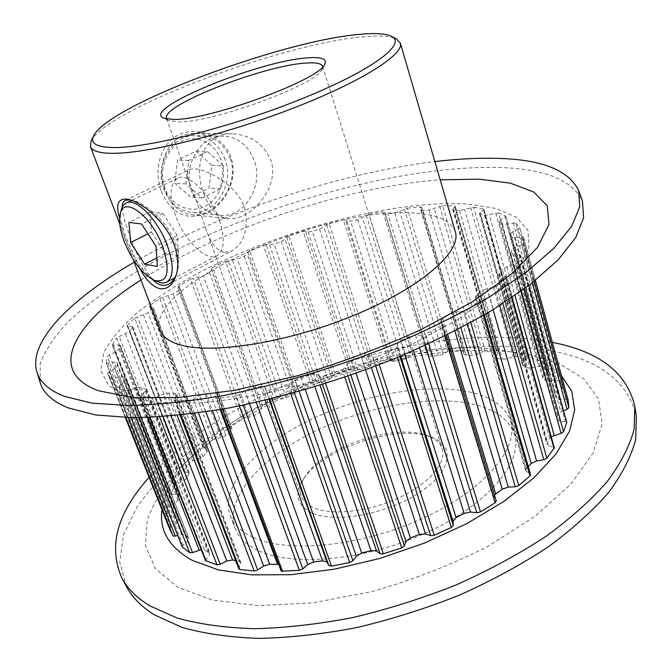 <?xml version="1.0" encoding="UTF-8"?>
<svg xmlns="http://www.w3.org/2000/svg" width="672" height="672" viewBox="0 0 672 672"><rect width="100%" height="100%" fill="white"/><g stroke="black" fill="none" stroke-linecap="round" stroke-linejoin="round"><path stroke-width="0.5" stroke-dasharray="3.36 2.52" d="M122.144 207.371C122.64 214.427 125.353 224.204 130.284 236.695C136.525 254.738 143.984 269.044 152.653 279.619M176.316 274.621L176.828 273.235C179.693 265.045 179.172 255.032 175.266 243.205L175.258 243.188C167.429 220.752 143.581 202.096 131.435 200.012L129.763 199.769M139.927 268.674L126.16 237.787L119.641 218.299M161.356 191.47C171.385 214.091 186.682 221.256 207.228 212.974C225.557 203.759 238.291 178.626 231.109 157.727C223.952 136.727 198.349 125.672 179.348 134.467C160.196 143.153 153.401 169.932 161.356 191.47M230.37 158.852C240.265 185.548 214.267 218.064 191.52 214.662C179.449 212.856 170.646 204.784 165.119 190.445L165.11 190.42C154.678 164.573 169.134 132.065 195.392 133.409C212.041 134.442 223.7 142.926 230.37 158.852M563.539 410.777L560.818 411.886L557.508 414.792L556.87 419.605L558.617 420.882L565.303 421.638L566.756 422.444M528.839 285.491L520.649 255.377L512.434 254.806L510.728 253.932L511.711 250.051L515.298 247.456L521.842 244.927L523.824 243.432L534.215 281.324M169.898 529.662L169.655 529.024L170.915 527.15L176.24 523.622L178.508 520.414L177.643 516.516L174.527 515.634L168.706 516.382L167 515.894L167.269 507.99L169.084 506.192L174.88 503.21L178.097 500.136L179.046 496.112L179.038 495.382L176.98 494.5L171.998 494.474L170.898 493.508L174.493 485.377L176.728 483.722L182.675 481.362L186.598 478.54L189.378 473.164L183.506 471.257L190.142 462.336L192.671 460.874L198.5 459.178L202.919 456.691L206.783 452.6L207.48 450.904L203.96 449.022L204.103 447.703L212.915 439.824L215.611 438.606L221.105 437.564L225.8 435.49L230.765 431.609L232.05 429.475L229.95 427.224L230.748 425.981L241.466 418.664L244.222 417.698L249.194 417.295L253.974 415.674L259.804 412.138L261.794 409.643L261.114 407.459L262.324 406.031L274.47 399.487L277.192 398.798L281.492 399.017L286.205 397.874L292.656 394.775L295.453 392.322L295.873 389.852L297.528 388.441L310.674 382.864L313.27 382.46L316.789 383.25L321.266 382.612L328.129 380.041L331.615 377.706L333.11 375.043L335.152 373.708L348.869 369.247L351.254 369.13L354.337 370.625L357.991 370.322L365.03 368.365L369.096 366.223L371.616 363.468L373.985 362.25L387.836 359.05L389.945 359.234L392.473 361.486L402.175 360.142L406.694 358.277L410.18 355.522L412.81 354.472L426.359 352.657L428.106 353.102L428.686 355.387L429.845 356.168L438.346 355.706L443.184 354.194L447.56 351.548L450.366 350.7L463.142 350.398L464.453 350.91L463.89 354.161L465.158 355.009L472.231 355.37L477.246 354.287L482.395 351.868L485.302 351.271L496.793 352.565L497.599 353.59L495.634 357.336L497.02 358.252L502.538 359.386L507.461 358.798L513.248 356.723L516.138 356.429L525.806 359.386L526.352 359.856L526.025 360.654L523.034 363.653L522.43 365.106L528.335 368.105L541.304 366.307L548.822 371.305L543.959 375.438L542.707 377.496L545.95 380.814L547.294 381.461L556.702 380.486L559.171 380.906L563.447 387.181L562.321 388.794L557.029 391.65L554.887 394.363L556.164 398.042L557.852 399.218L566.076 399.134L568.092 399.848M523.572 237.308L535.374 280.4L523.572 237.308L521.556 236.872L513.148 237.628L511.501 236.83L510.451 234.016L512.828 231.68L518.431 228.967L519.733 227.69L563.447 387.181M559.171 380.906L515.752 222.97L503.597 224.406L499.195 221.651L500.615 219.912L505.865 216.224L548.57 370.961M541.304 366.307L498.557 212.906L485.218 215.418L479.422 213.528L483.781 209.059L525.806 359.386M516.138 356.429L473.634 207.194L459.606 210.672L452.735 209.639L455.146 206.111L454.264 205.775L496.793 352.565M485.302 351.271L442.68 205.716L429.122 210.042L421.974 210.344L420.748 209.79L421.562 207.169L420.277 206.875L463.142 350.398M450.366 350.7L407.299 208.186L394.733 213.142L386.089 214.217L384.972 213.696L384.569 211.94L382.838 211.73L426.359 352.657M412.81 354.472L368.978 214.292L357.773 219.66L347.844 221.525L345.475 219.962L343.358 219.996L387.836 359.05M373.985 362.25L329.095 223.675L319.544 229.244L312.27 231.378L308.557 231.916L305.567 230.992L303.148 231.277L348.869 369.247M183.7 470.501L127.453 325.214L127.184 325.828L132.93 326.878L129.62 331.397L116.743 337.84L174.493 485.377M170.898 493.508L112.274 345.022L118.398 344.938L120.389 345.475L118.986 349.356L115.45 352.078L109.309 354.934L107.302 356.521L167.269 507.99M166.958 515.701L106.277 362.888L107.957 363.14L113.912 362.065L116.978 362.527L117.482 365.585L114.878 368.348L109.158 371.616L107.696 373.22L169.655 529.024M125.958 417.564L110.418 378.462L112.778 378.529L119.431 376.74L123.656 376.774L126.311 379.361L124.673 381.721L119.734 385.266L118.81 386.61L131.191 417.665M136.366 417.682L125.706 390.667L128.654 390.356L135.677 387.87L140.885 387.248L146.135 389.34L145.312 391.121L141.078 395.791L149.898 417.379M159.566 416.884L152.334 398.252L155.744 397.538L162.708 394.422L168.655 393.112L175.039 393.624L176.761 394.439L174.166 399.773L175.249 400.243L180.911 415.069M194.603 413.44L189.622 400.268L193.284 399.16L199.718 395.548L206.044 393.565L214.066 393.002L217.048 393.884L216.703 397.832L218.534 398.32L222.533 409.122M239.366 405.938L235.788 396.119L239.459 394.657L244.835 390.768L251.118 388.206L260.282 386.534L264.726 387.148L266.28 389.802L268.96 390.113L271.984 398.63M290.749 393.784L287.944 385.736L291.346 384.014L295.21 380.092L300.964 377.11L310.657 374.405L316.226 374.237L320.057 376.244L323.022 375.967L325.601 383.569M205.514 560.616L209.185 555.198L209.79 553.048L204.33 549.906L201.222 549.646M224.104 252.428C216.098 250.177 209.924 241.987 205.565 227.867L197.324 203.406L189.504 182.826C186.598 175.711 186.74 171.234 189.932 169.394L194.46 168.722C206.9 169.47 236.594 184.523 244.675 207.816C248.682 228.942 244.39 243.314 231.798 250.933L224.104 252.428M203.834 193.561C209.261 208.748 217.392 217.098 228.228 218.602C249.228 221.441 280.342 188.656 270.942 160.432C263.348 143.59 250.429 134.702 232.176 133.778C202.969 132.779 192.914 166.286 203.834 193.561M166.807 119.02L168.68 120.523L177.862 121.85C211.411 123.278 318.15 84.059 322.106 69.191L322.703 66.864M312.908 513.366C336.588 523.505 388.038 513.719 419.832 492.391C451.937 471.198 455.482 445.88 431.785 437.287L428.114 436.061C392.692 424.712 320.368 450.232 302.618 480.514C293.899 495.138 297.335 506.092 312.908 513.366M424.502 434.675L427.997 435.842C435.565 438.757 440.311 443.075 442.218 448.82C446.771 462.63 429.341 483.462 399.638 497.423C370.003 511.442 333.388 515.819 314.672 508.166C307.591 505.26 303.106 501.203 301.224 495.995C299.292 490.258 300.476 483.949 304.769 477.07C321.619 448.283 390.827 423.864 424.502 434.675M91.09 141.162C105.832 109.393 284.365 42.664 364.627 36.7C379.957 35.347 390.583 36.103 396.497 38.976M127.756 396.682L108.427 385.426L100.724 370.213L103.908 352.22C110.93 339.242 122.237 325.92 137.819 312.253C155.375 298.662 175.669 285.524 198.71 272.849C281.543 229.354 394.355 199.466 468.107 204.078L495.97 208.446L516.541 217.266L528.058 230.563L528.94 248.128L517.961 269.38L494.592 293.336L459.337 318.587L413.91 343.367C379.42 359.083 343.199 372.624 305.239 383.998C267.599 393.632 232.613 399.966 200.256 402.99L158.71 402.83L127.756 396.682M40.186 382.62L40.219 363.644C45.36 349.885 55.02 335.605 69.199 320.813C100.708 291.169 148.772 261.929 203.692 236.956C300.451 193.914 416.808 165.161 500.002 167.521C544.942 168.874 572.426 180.096 582.456 201.18M161.935 509.645C174.686 419.227 392.255 326.634 510.376 351.868C532.636 356.177 549.671 364.115 561.473 375.698M149.108 477.389C231.403 384.98 424.561 319.435 547.856 341.519L552.35 342.384M252.882 537.214C241.139 531.67 233.579 524.437 230.219 515.5C219.769 486.318 255.856 446.796 308.582 420.722C361.435 394.565 428.005 382.242 471.282 392.322C492.668 397.438 505.798 407.224 510.67 421.672C519.204 448.342 484.403 490.19 422.932 518.314C361.612 546.563 287.381 553.736 252.882 537.214M257.804 550.343C246.036 544.648 238.442 537.264 235.024 528.175C224.372 498.49 260.148 458.59 312.648 432.432C365.274 406.199 431.701 394.103 474.97 404.62C496.356 409.962 509.519 419.983 514.458 434.675C523.127 461.824 488.628 504.067 427.442 532.216C366.416 560.498 292.37 567.319 257.804 550.343M126.689 586.933L119.7 561.952L123.463 535.063L136.676 507.52C149.621 489.174 166.034 471.433 185.926 454.314C207.371 437.741 230.992 422.369 256.796 408.215C348.692 360.461 465.074 335.546 549.654 350.54C599.138 359.436 628.034 381.394 636.342 416.405M528.394 354.43L559.734 363.854L583.758 378.722L598.508 398.916L602.12 423.973L593.09 452.962L570.604 484.428L534.946 516.382L487.754 546.47C451.441 564.866 412.894 579.886 372.112 591.553L312.589 602.885L258.056 605.623L212.226 600.037L177.593 587.16L155.308 568.462L145.429 545.622L147.168 520.254C153.577 502.606 164.573 485.041 180.172 467.552C197.879 450.442 218.576 434.33 242.273 419.227C327.625 367.937 446.561 339.352 528.394 354.43M134.24 262.189C219.089 212.94 337.47 173.334 434.868 161.599M160.121 330.506C143.136 284.928 330.548 203.666 417.606 213.352C438.976 215.116 451.542 221.248 455.314 231.739M473.634 207.194L483.26 208.732M442.68 205.716L454.264 205.775M407.299 208.186L420.277 206.875M368.978 214.292L382.838 211.73M335.152 373.708L288.926 235.939L303.148 231.277M297.528 388.441L249.698 250.706L263.441 245.204L310.674 382.864M329.095 223.675L343.358 219.996M444.713 336.126L441.546 325.668L425.855 334.211L428.786 343.745M483.403 315.437L479.254 301.157L467.048 309.868L470.786 322.56M511.652 297.772L505.898 277.334L497.784 285.608L502.883 303.551M520.615 255.696L516.76 263.054L523.992 289.103M523.58 237.342L523.824 243.432M515.752 222.97L519.683 227.59M498.557 212.906L505.63 215.972M235.788 396.119L218.534 398.32M287.944 385.736L268.96 390.113M189.622 400.268L175.249 400.243M152.334 398.252L141.607 396.161M344.862 377.252L342.342 369.684L323.022 375.967M397.496 357.454L394.859 349.121L376.681 356.84L379.235 364.762M127.453 325.214L134.719 318.175L190.142 462.336M112.342 344.635L116.743 337.84M106.252 362.737L107.302 356.521M204.103 447.703L150.158 305.382L159.776 298.402L212.915 439.824M230.748 425.981L179.029 285.936L190.487 279.25L241.466 418.664M110.418 378.462L107.696 373.22M125.706 390.667L118.978 386.812M262.324 406.031L212.646 267.523L225.481 261.349L274.47 399.487M140.969 279.947C220.525 228.656 345.778 186.749 440.185 179.827M551.2 436.716L549.755 438.194L546.815 444.209L548.411 445.511L554.316 447.787M528.259 466.586L526.495 468.367L525.63 470.56L530.569 474.533M494.474 494.995L493.87 497.028L496.163 500.716L442.764 323.921L440.681 321.14L442.756 318.486L449.837 314.118L456.17 311.976L463.394 311.144L467.048 309.868M280.694 570.604L280.602 565.715L278.384 564.371M238.795 568.84L240.761 562.447L238.972 561.263L235.654 560.633M182.297 546.924L183.061 545.336L187.572 541.38L188.924 538.583L185.976 535.08L181.759 534.618L177.811 535.584M179.029 285.936L178.105 286.986L180.02 288.607L178.534 290.413L173.166 293.899L159.776 298.402M150.158 305.382L149.596 306.23L153.275 307.65L148.134 312.64L134.719 318.175M342.342 369.684L345.206 367.819L347.231 364.14L352.01 360.94L361.494 357.395L367.802 356.454L372.977 357.437L376.681 356.84M394.859 349.121L396.959 347.248L396.984 344.072L400.445 340.88L409.021 336.773L415.582 335.152L422.033 335.194L425.855 334.211M441.546 325.668L442.764 323.921M479.254 301.157L479.934 300.04L479.522 299.636L475.163 297.268L476.204 295.436L481.379 291.136L487.074 288.649L494.533 287.07L497.784 285.608M505.898 277.334L506.159 276.654L505.277 276.133L500.27 275.318L498.725 274.411L499.078 273.319L502.152 269.354L506.898 266.725L514.097 264.575L516.76 263.054M288.926 235.939L286.751 237.166L285.012 239.392L281.299 241.534L274.159 244.129L263.441 245.204M249.698 250.706L247.909 251.95L247.271 253.94L244.238 256.116L237.46 259.098L225.481 261.349M212.646 267.523L211.302 268.758L211.798 270.438L209.572 272.572L203.381 275.856L190.487 279.25M164.791 187.942C158.239 170.386 166.345 148.26 181.759 141.288C197.089 134.047 215.494 143.371 221.332 160.658C227.388 177.836 219.811 199.063 204.876 206.413C190.05 214.024 171.108 205.607 164.791 187.942M225.137 159.608C219.349 144.749 209.311 136.802 195.023 135.778C172.234 134.417 154.09 165.026 163.817 189.227C169.319 202.742 178.408 210.42 191.1 212.26C215.006 215.662 234.721 184.632 225.137 159.608M191.713 191.444C181.843 166.421 200.441 134.744 223.675 136.147C238.241 137.206 248.455 145.412 254.31 160.776C264.004 186.623 243.852 218.702 219.484 215.225C206.548 213.352 197.291 205.422 191.713 191.444M196.115 151.2L211.764 165.27L209.076 187.992L190.722 197.022L174.77 183.128L177.484 160.012L196.115 151.2L207.556 151.553L223.314 165.816L211.764 165.27M223.314 165.816L220.584 188.84L202.079 198.005L186.01 183.926L188.765 160.49L207.556 151.553M188.765 160.49L177.484 160.012M186.01 183.926L174.77 183.128M202.079 198.005L190.722 197.022M220.584 188.84L209.076 187.992M157.718 281.803C144.967 275.083 134.198 261.122 125.42 239.904C120.968 227.9 119.532 218.089 121.094 210.47M219.206 219.912C210.613 194.317 188.017 172.133 177.584 178.298C169.722 183.742 168.974 196.006 175.35 215.09C184.036 240.089 206.17 262.156 216.947 255.746C224.423 250.648 225.17 238.703 219.206 219.912M151.511 232.067L165.446 253.554L178.408 255.62L177.332 235.544L162.952 213.452L150.091 212.041L151.511 232.067L147.949 233.848M150.091 212.041L128.94 222.415M162.952 213.452L141.574 224.003M177.332 235.544L156.038 246.33M178.408 255.62L157.408 266.448M165.446 253.554L156.828 257.964M510.754 253.47L556.853 419.017M511.501 236.83L556.164 398.042M502.278 224.011L545.95 380.814M484.436 215.275L527.545 367.853M459.53 210.672L502.463 359.369M452.995 208.908L495.827 356.429M420.773 209.446L463.882 353.732M384.972 213.671L428.677 355.354M346.979 221.248L391.583 361.04M308.112 231.823L353.884 370.457M127.814 326.113L184.17 471.677M113.366 345.316L171.998 494.474M107.957 363.14L168.706 516.382M112.778 378.529L128.293 417.623M128.654 390.356L139.406 417.656M208.942 552.216L145.345 388.735M261.794 409.643L211.798 270.438M211.302 268.758L261.114 407.459M253.974 415.674L203.381 275.856M209.572 272.572L259.804 412.138M198.408 277.536L249.194 417.295M244.222 417.698L193.36 278.258M295.453 392.322L247.271 253.94M247.909 251.95L295.873 389.852M286.205 397.874L237.46 259.098M244.238 256.116L292.656 394.775M232.604 260.392L281.492 399.017M277.192 398.798L228.287 260.576M147.269 417.48L135.677 387.87M140.885 387.248L204.33 549.906M145.312 391.121L209.185 555.198M205.859 559.398L141.54 394.783M181.759 534.618L119.431 376.74M188.672 538.196L126.092 379.067M123.656 376.774L185.976 535.08M124.673 381.721L187.572 541.38M183.061 545.336L119.734 385.266M174.527 515.634L113.912 362.065M178.508 520.414L117.482 365.585M117.02 362.695L177.702 516.726M114.878 368.348L176.24 523.622M170.915 527.15L109.158 371.616M231.857 429.181L179.852 288.389M178.198 287.112L230.051 427.384M225.8 435.49L173.166 293.899M178.534 290.413L230.765 431.609M168.244 295.932L221.105 437.564M215.611 438.606L162.616 297.209M206.884 450.332L152.72 307.247M149.898 306.449L203.96 449.022M202.919 456.691L148.134 312.64M152.41 309.07L206.783 452.6M143.447 314.975L198.5 459.178M192.671 460.874L137.407 316.806M176.98 494.5L118.398 344.938M178.097 500.136L118.986 349.356M120.338 346.055L179.046 496.112M115.45 352.078L174.88 503.21M169.084 506.192L109.309 354.934M188.168 472.391L131.779 326.357M186.598 478.54L129.62 331.397M132.56 327.877L189.126 474.39M125.387 333.967L182.675 481.362M176.728 483.722L119.162 336.336M400.781 356.084L396.984 344.072M396.959 347.248L399.882 356.462M413.364 350.692L409.021 336.773M400.445 340.88L404.712 354.43M415.582 335.152L419.555 347.953M425.183 345.4L422.033 335.194M299.158 391.465L295.21 380.092M291.346 384.014L294.403 392.784M314.916 386.862L310.657 374.405M300.964 377.11L305.315 389.701M316.226 374.237L320.006 385.316M322.568 384.518L319.712 376.118M350.885 375.178L347.231 364.14M345.206 367.819L347.987 376.186M365.585 369.911L361.494 357.395M352.01 360.94L356.101 373.346M367.802 356.454L371.465 367.727M375.774 366.089L372.977 357.437M171.024 416.027L162.708 394.422M155.744 397.538L163.136 416.648M238.972 561.263L175.039 393.624M168.655 393.112L177.215 415.447M176.526 395.564L240.668 563.833M238.846 568.058L174.292 399.134M205.825 411.852L199.718 395.548M193.284 399.16L198.475 412.91M220.189 409.534L214.066 393.002M206.044 393.565L212.478 410.819M217.09 394.346L280.694 566.294M280.636 570.276L216.678 397.572M249.556 403.813L244.835 390.768M239.459 394.657L243.272 405.14M265.196 400.268L260.282 386.534M251.118 388.206L256.208 402.352M264.726 387.148L269.069 399.344M269.632 399.21L266.28 389.802M532.325 367.861L489.3 214.889M495.76 213.1L538.558 366.265M523.27 365.896L480.22 214.091M480.136 212.335L523.034 363.653M526.025 360.654L483.395 209.714M559.751 399.37L515.071 237.586M521.556 236.872L566.076 399.134M554.921 394.472L510.485 234.1M512.828 231.68L557.029 391.65M562.321 388.794L518.431 228.967M550.259 381.469L506.629 224.162M513.257 222.844L556.702 380.486M543.052 378.025L499.514 222.037M500.615 219.912L543.959 375.438M548.142 372.431L505.092 217.174M548.411 445.511L500.27 275.318M505.277 276.133L553.409 447.048M549.755 438.194L502.152 269.354M499.078 273.319L547.067 442.873M506.898 266.725L514.97 295.512M521.438 290.959L514.097 264.575M559.44 421.025L513.265 254.848M519.212 254.856L565.303 421.638M557.508 414.792L511.711 250.051M515.298 247.456L560.818 411.886M532.274 282.853L521.842 244.927M526.403 471.526L475.885 297.982M479.522 299.636L530.132 473.978M487.679 312.925L481.379 291.136M476.204 295.436L526.495 468.367M487.074 288.649L493.114 309.658M499.792 305.508L494.533 287.07M494.054 497.423L440.84 321.443M454.885 331.002L449.837 314.118M442.756 318.486L447.636 334.673M456.17 311.976L460.908 327.877M467.326 324.45L463.394 311.144M369.096 366.223L323.828 227.22M326.6 224.826L371.616 363.468M357.991 370.322L312.27 231.378M319.544 229.244L365.03 368.365M351.254 369.13L305.567 230.992M406.694 358.277L362.494 217.812M366.24 215.342L410.18 355.522M395.178 361.418L350.591 221.248M357.773 219.66L402.175 360.142M389.945 359.234L345.475 219.962M331.615 377.706L285.012 239.392M286.751 237.166L333.11 375.043M321.266 382.612L274.159 244.129M281.299 241.534L328.129 380.041M269.581 245.003L316.789 383.25M313.27 382.46L266.095 244.667M443.184 354.194L399.756 211.546M404.393 209.093L447.56 351.548M431.626 356.236L387.895 214.124M394.733 213.142L438.346 355.706M428.114 353.128L384.569 211.957M477.246 354.287L434.288 208.765M439.698 206.422L482.395 351.868M466.057 355.102L422.873 210.353M429.122 210.042L472.231 355.37M464.461 351.145L421.554 207.362M507.461 358.798L464.654 209.798M470.686 207.673L513.248 356.723M497.087 358.268L454.146 210.252M497.599 353.59L455.003 206.514M175.854 276.116L176.82 273.235M510.728 253.932L556.87 419.605M452.735 209.639L495.634 357.336M420.748 209.79L463.89 354.161M384.972 213.696L428.686 355.387M168.664 284.164L231.798 250.942M191.52 214.662L228.228 218.61M322.106 69.191L324.836 64.05M427.997 435.842L431.785 437.287M230.219 515.5L235.024 528.175M119.818 224.12L133.19 259.426M322.594 66.293L442.218 448.82M107.89 373.716L125.32 417.547M166.555 118.507L189.504 182.834M205.565 227.867L301.224 495.995M510.67 421.672L514.458 434.675M304.769 477.07L302.618 480.514M168.68 120.523L163.405 118.062M195.392 133.409L232.176 133.778M125.387 200.357L189.932 169.394M127.89 199.315L131.435 200.012M384.569 211.94L428.106 353.102M421.562 207.169L464.453 350.91M455.146 206.111L497.7 353.094M483.781 209.059L526.352 359.856M505.865 216.224L548.822 371.305M519.733 227.69L563.506 387.316M520.649 255.377L528.94 285.415M506.159 276.654L512.03 297.52M479.934 300.04L484.26 314.941M442.848 324.089L446.258 335.362M216.703 397.832L220.987 409.391M174.166 399.773L180.046 415.153M141.078 395.791L149.52 417.396M118.81 386.61L131.107 417.665M106.277 362.888L167 515.894M112.274 345.022L170.873 493.996M127.184 325.828L183.506 471.257M149.596 306.23L203.641 448.711M178.105 286.986L229.95 427.224M479.422 213.528L522.43 365.106M499.195 221.651L542.707 377.496M510.451 234.016L554.887 394.363M498.725 274.411L546.815 444.209M475.163 297.268L525.63 470.56M440.681 321.14L493.87 497.028M217.048 393.884L280.602 565.715M176.761 394.439L240.761 562.447M146.135 389.34L209.79 553.048M126.311 379.361L188.924 538.583M116.978 362.527L177.643 516.516M120.389 345.475L179.038 495.382M132.93 326.878L189.378 473.164M153.275 307.65L207.48 450.904M180.02 288.607L232.05 429.475M223.675 136.147L195.023 135.778M219.484 215.225L191.1 212.26M177.584 178.298L131.678 200.382M216.947 255.746L174.754 277.889"/><path stroke-width="1.01" d="M119.641 218.299C115.676 205.12 117.852 198.702 126.151 199.055L127.89 199.315C140.834 201.55 165.833 221.113 174.191 244.852C178.273 256.939 178.828 267.364 175.854 276.116C172.276 285.566 166.891 289.741 159.726 288.632C152.645 286.7 146.051 280.048 139.927 268.674M152.653 279.619C158.18 285.155 163.514 286.667 168.664 284.164C171.881 282.442 174.426 279.258 176.316 274.621M177.811 535.584L173.317 536.164L169.898 529.662L125.32 417.547M201.222 549.646L192.536 552.594L189.748 552.754L182.297 546.924L131.107 417.665M235.654 560.633L232.579 559.978L226.834 561.036L220.273 564.245L216.972 564.799L205.514 560.616L149.52 417.396M278.384 564.371L269.682 564.236L263.634 566.093L257.67 569.957L254.159 570.982L239.921 569.528L238.795 568.84L180.046 415.153M496.163 500.716L495.13 502.782L480.488 511.904L476.826 512.753L470.484 512.047L464.176 513.416L456.128 517.7L453.029 521.346L453.298 525.311L451.408 527.444L434.272 535.273L430.676 535.651L425.502 533.912L419.378 534.458L410.39 537.944L405.997 541.464L404.359 545.849L401.73 547.89L383.334 553.82L380.436 553.871L376.463 550.99L370.986 550.654L361.712 553.064L356.336 556.223L352.926 560.725L349.751 562.531L331.481 566.118L328.81 565.463L326.995 562.01L322.543 560.809L313.664 561.985L307.734 564.564L302.837 568.882L299.368 570.343L281.257 571.166L220.987 409.391M308.75 57.792C321.72 56.935 327.079 59.018 324.836 64.05C320.897 79.414 208.093 120.817 172.981 119.414L163.405 118.062C141.07 108.73 261.089 59.942 308.75 57.792M322.703 66.864L322.594 66.293C321.51 63.512 316.277 62.42 306.902 63.017C265.02 64.756 160.07 105.68 166.555 118.507L166.807 119.02M360.595 34.264C282.475 40.27 107.545 105.588 93.517 136.063C90.174 143.01 96.046 146.815 111.124 147.496C144.43 148.991 231.025 127.453 301.535 98.918C372.238 70.434 407.366 43.705 391.482 36.364C385.804 33.608 375.505 32.911 360.595 34.264M391.482 36.364L396.497 38.976L400.319 43.042C404.561 54.398 360.444 82.463 290.245 109.301C220.189 136.164 140.902 154.846 108.99 153.25C98.087 152.762 91.921 150.587 90.485 146.706L91.09 141.162L93.517 136.063M434.868 161.599C457.145 158.928 477.775 157.844 496.759 158.348C541.54 159.348 568.848 170.117 578.684 190.655L582.456 201.18L583.615 217.829L575.719 237.544L558.146 259.854L530.712 284.063L493.836 309.212C464.915 326.13 432.6 342.292 396.9 357.697C341.779 379.823 283.097 397.32 228.379 408.064C192.99 413.96 160.986 417.161 132.359 417.673L95.676 414.968L67.998 407.82C52.567 401.461 43.294 393.061 40.186 382.62L36.876 371.944C27.728 341.216 71.585 298.502 134.24 262.189M561.473 375.698L571.729 391.222L574.694 409.811L569.604 430.979L556.004 453.986L533.862 477.893L503.723 501.53L466.746 523.664L424.645 543.026L379.655 558.491L334.211 569.226L290.791 574.711L251.588 574.854L218.383 569.906L192.377 560.406C169.285 547.52 159.138 530.594 161.935 509.645M552.35 342.384C599.491 351.498 626.984 372.851 634.822 406.434L634.141 429.223C629.782 445.712 620.869 463.092 607.404 481.345C591.276 499.859 570.847 518.171 546.101 536.29C519.145 553.938 489.266 570.1 456.473 584.774C422.596 598.24 388.114 609.151 353.027 617.509C318.343 624.204 285.499 627.934 254.486 628.706C225.154 627.791 199.382 624.238 177.156 618.03L149.604 605.724C136.752 597.811 127.512 588.588 121.892 578.054C107.957 546.554 117.029 512.996 149.108 477.389M634.822 406.434L636.342 416.405L635.712 439.362C631.411 455.952 622.591 473.407 609.252 491.719C593.275 510.275 573.014 528.604 548.478 546.722C521.741 564.354 492.106 580.474 459.572 595.081C425.956 608.471 391.726 619.29 356.882 627.556C322.434 634.133 289.8 637.753 258.964 638.4C229.782 637.367 204.112 633.688 181.952 627.362L154.459 614.88C141.607 606.866 132.35 597.551 126.689 586.933L121.892 578.054M578.684 190.655L579.701 206.926L571.679 226.254L553.997 248.186L526.478 272.042L489.544 296.898C460.597 313.631 428.274 329.666 392.574 344.98C337.487 366.996 278.88 384.527 224.272 395.43C188.966 401.444 157.038 404.813 128.503 405.527L91.963 403.141L64.42 396.362C49.081 390.272 39.9 382.133 36.876 371.944M440.185 179.827L479.086 179.155L510.317 183.154L533.711 191.999L547.252 205.834L548.999 224.515L537.415 247.523L511.703 273.832L472.231 301.896L420.899 329.708C381.755 347.458 340.603 362.813 297.444 375.774L235.074 390.247L178.828 397.53L132.544 397.513L98.633 390.776C44.57 371.12 75.373 321.527 140.969 279.947M400.319 43.042L455.314 231.739C461.815 251.152 422.503 286.6 356.723 314.202C291.077 341.88 214.225 354.505 180.86 345.038C169.487 341.888 162.574 337.042 160.121 330.506L133.19 259.426M484.26 314.941L530.569 474.533L529.998 475.852L518.776 485.554L515.298 486.78L508.276 487.099L502.236 489.157L494.474 494.995M512.03 297.52L554.316 447.787L546.848 458.212L543.782 459.707L536.592 460.942L531.208 463.487L528.259 466.586M528.94 285.415L566.756 422.444L563.581 431.735L561.095 433.381L551.2 436.716M568.092 399.848L568.873 407.677L567.05 409.357L563.539 410.777M129.763 199.769L125.387 200.357C123.169 201.474 122.094 203.809 122.144 207.371M163.019 247.388C152.065 216.023 123.396 194.72 120.187 214.309C118.742 221.323 120.086 230.387 124.211 241.5C132.35 261.156 142.304 274.084 154.081 280.283C167.614 283.475 170.596 272.513 163.019 247.388M120.187 214.309L121.094 210.47C121.985 206.758 123.673 204.271 126.176 203.036C135.92 197.165 158.39 220.189 167.572 246.204C173.972 265.272 173.695 277.242 166.723 282.106L163.884 282.937L161.297 282.845L154.081 280.283M128.94 222.415L130.645 242.483L144.665 264.197L157.408 266.448L156.038 246.33L141.574 224.003L128.94 222.415M147.949 233.848L130.645 242.483M156.828 257.964L144.665 264.197M128.293 417.623L175.342 536.189M139.406 417.656L192.536 552.594M149.898 417.379L206.077 561.12M180.911 415.069L239.921 569.528M222.533 409.122L282.551 571.385M271.984 398.63L331.481 566.118M325.601 383.569L383.334 553.82M428.786 343.745L480.488 511.904M495.13 502.782L444.713 336.126M470.786 322.56L518.776 485.554M529.998 475.852L483.403 315.437M502.883 303.551L546.848 458.212M554.114 448.619L511.652 297.772M523.992 289.103L563.581 431.735M566.748 422.848L528.839 285.491M534.215 281.324L568.873 407.677M568.117 399.949L535.374 280.4L568.109 399.899M299.368 570.343L239.366 405.938M349.751 562.531L290.749 393.784M254.159 570.982L194.603 413.44M216.972 564.799L159.566 416.884M401.73 547.89L344.862 377.252M379.235 364.762L434.272 535.273M451.408 527.444L397.496 357.454M172.981 535.87L125.958 417.564M131.191 417.665L182.49 547.193M189.638 552.695L136.366 417.682M199.223 550.175L147.269 417.48M453.029 521.346L400.781 356.084M399.882 356.462L453.298 525.311M464.176 513.416L413.364 350.692M404.712 354.43L456.128 517.7M419.555 347.953L470.484 512.047M476.826 512.753L425.183 345.4M356.336 556.223L299.158 391.465M294.403 392.784L352.926 560.725M370.986 550.654L314.916 386.862M305.315 389.701L361.712 553.064M320.006 385.316L376.463 550.99M380.083 553.678L322.568 384.518M405.997 541.464L350.885 375.178M347.987 376.186L404.359 545.849M419.378 534.458L365.585 369.911M356.101 373.346L410.39 537.944M371.465 367.727L425.502 533.912M430.676 535.651L375.774 366.089M226.834 561.036L171.024 416.027M163.136 416.648L220.273 564.245M177.215 415.447L232.579 559.978M263.634 566.093L205.825 411.852M198.475 412.91L257.67 569.957M277.553 564.329L220.189 409.534M212.478 410.819L269.682 564.236M307.734 564.564L249.556 403.813M243.272 405.14L302.837 568.882M322.543 560.809L265.196 400.268M256.208 402.352L313.664 561.985M269.069 399.344L326.995 562.01M328.81 565.463L269.632 399.21M514.97 295.512L554.19 435.364M561.095 433.381L521.438 290.959M567.05 409.357L532.274 282.853M531.208 463.487L487.679 312.925M493.114 309.658L536.592 460.942M543.782 459.707L499.792 305.508M502.236 489.157L454.885 331.002M447.636 334.673L495.667 493.912M460.908 327.877L508.276 487.099M515.298 486.78L467.326 324.45M90.485 146.706L119.818 224.12M446.258 335.362L496.272 500.942M131.678 200.382L126.176 203.036M174.754 277.889L166.723 282.106"/></g></svg>
